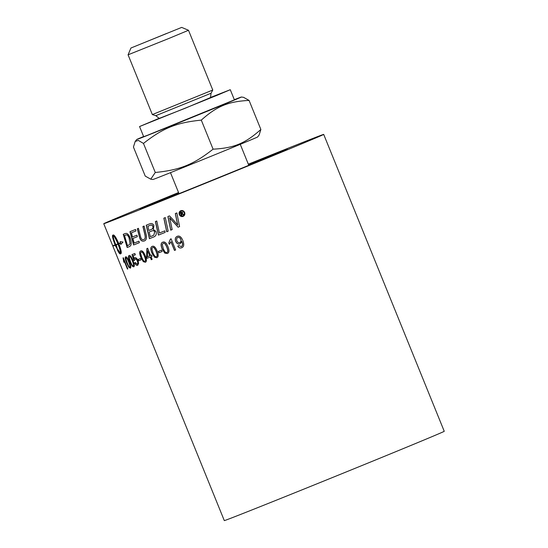 <?xml version="1.0" encoding="UTF-8"?>
<svg xmlns="http://www.w3.org/2000/svg" width="548" height="548" viewBox="0 0 548 548"><rect width="100%" height="100%" fill="white"/><g stroke="black" fill="none" stroke-linecap="round" stroke-linejoin="round"><path stroke-width="0.82" d="M177.867 237.414C179.045 237.017 180.025 237.62 180.799 239.209C181.367 240.853 181.066 241.942 179.888 242.476L179.819 242.511C180.991 241.976 181.292 240.88 180.724 239.236C179.95 237.647 178.977 237.051 177.799 237.442L177.799 237.442C176.634 238.024 176.333 239.181 176.894 240.908C177.593 242.374 178.573 242.901 179.819 242.511M181.696 247.744L181.717 247.737C180.121 248.326 178.84 247.771 177.86 246.079L178.888 245.538L181.292 246.607C182.724 245.929 182.943 244.278 181.957 241.654L180.004 243.833C178.182 244.422 176.73 243.6 175.648 241.36C174.819 238.928 175.333 237.263 177.189 236.38C179.285 235.407 181.141 236.736 182.772 240.373C184.34 244.435 183.964 246.901 181.641 247.771C180.045 248.36 178.758 247.806 177.785 246.107L178.881 245.531M180.045 243.812L180.08 243.798C178.258 244.387 176.805 243.565 175.73 241.326C174.901 238.894 175.408 237.236 177.264 236.346M181.217 246.641C182.648 245.956 182.874 244.305 181.888 241.682L181.772 241.415M159.036 252.731L158.372 251.409A118.69 0.788 -22.1 0 0 161.578 250.128L162.139 251.498A118.519 0.788 157.9 0 1 159.036 252.731L158.482 251.361M162.139 251.498A118.69 0.788 157.9 0 1 158.934 252.779M151.885 248.744L152.906 252.69C154.344 256.005 155.488 257.307 156.338 256.601L156.351 256.601C157.447 256.519 157.372 254.786 156.105 251.416C154.659 248.107 153.508 246.812 152.639 247.518L151.885 248.744M156.461 256.553L156.461 256.553C157.557 256.471 157.475 254.745 156.214 251.374C154.769 248.066 153.611 246.764 152.748 247.477M156.899 257.676L154.639 257.252L152.036 253.039C150.488 249.258 150.577 247.025 152.303 246.347M154.529 257.293L151.919 253.087C150.371 249.306 150.46 247.073 152.193 246.388C153.885 245.62 155.536 247.162 157.146 251.005C158.66 254.772 158.543 257.012 156.79 257.718L154.639 257.252M147.604 250.799L149.762 255.758L147.604 250.799L147.35 256.717A118.69 0.788 -22.1 0 0 149.638 255.806M146.611 257.012L146.885 248.552A118.69 0.788 -22.1 0 0 147.638 248.251L150.563 255.443A118.69 0.788 -22.1 0 0 151.584 255.032L152.097 256.286L151.07 256.697L152.145 259.355L151.344 259.67L150.268 257.012A118.519 0.788 157.9 0 1 147.124 258.266L146.611 257.012L147.001 248.504M151.344 259.67L150.152 257.06A118.69 0.788 157.9 0 1 147.001 258.314L146.494 257.06M152.145 259.355A118.69 0.788 157.9 0 1 151.227 259.718M152.097 256.286A118.69 0.788 157.9 0 1 151.07 256.697M140.596 253.224L141.699 257.142C143.124 260.458 144.179 261.8 144.871 261.163L144.877 261.156C145.823 261.143 145.658 259.444 144.377 256.08C142.953 252.765 141.884 251.429 141.172 252.073L140.596 253.224M144.994 261.108L144.994 261.108C145.946 261.088 145.782 259.396 144.508 256.026C143.076 252.717 142.007 251.381 141.295 252.025M145.453 262.225L143.487 261.677L141.014 257.409C139.466 253.628 139.411 251.457 140.85 250.895M143.357 261.732L140.884 257.464C139.336 253.683 139.281 251.511 140.726 250.95C142.144 250.292 143.658 251.888 145.261 255.731C146.775 259.505 146.802 261.684 145.323 262.28L143.487 261.677M137.801 265.239C136.726 265.554 135.726 264.746 134.815 262.828L135.315 262.519M134.513 260.382L133.835 260.492A3461.641 2987.312 -89.9 0 1 132.034 254.587A118.69 0.788 -22.1 0 0 134.815 253.498L135.349 254.799A118.519 0.788 157.9 0 1 133.233 255.628L134.013 258.779L134.904 257.622M133.979 260.437A3466.292 2991.484 -89.9 0 1 132.171 254.532M137.226 264.177L137.356 264.122C138.041 263.752 138.075 262.691 137.438 260.937C136.74 259.341 135.993 258.656 135.212 258.889L134.52 260.423L133.835 260.492M134.815 262.828L135.308 262.499L137.219 264.177C137.904 263.807 137.938 262.745 137.301 260.999C136.603 259.396 135.856 258.711 135.075 258.951L135.212 258.889M134.013 258.779L134.767 257.676C135.911 257.396 136.993 258.361 138.014 260.567L138.61 263.369L137.664 265.301C136.589 265.609 135.589 264.807 134.671 262.882M135.349 254.799A118.69 0.788 157.9 0 1 133.096 255.683M133.363 265.684L133.363 265.684C134.075 265.766 133.787 264.122 132.486 260.766C131.075 257.444 130.136 256.053 129.664 256.601L129.205 257.704L130.431 261.567C131.835 264.889 132.76 266.287 133.219 265.746L133.219 265.746C133.931 265.821 133.644 264.177 132.342 260.821C130.931 257.498 129.992 256.115 129.52 256.663L129.65 256.608M133.815 266.801L132.287 266.075L130.006 261.732C128.458 257.95 128.191 255.868 129.212 255.471M132.143 266.136L129.862 261.786C128.314 258.012 128.047 255.923 129.068 255.532C130.082 255.046 131.383 256.724 132.986 260.574C134.5 264.341 134.726 266.438 133.671 266.862L132.287 266.075M125.903 258.985L127.184 262.828C128.575 266.157 129.444 267.568 129.801 267.068L129.808 267.068C130.424 267.184 130.082 265.568 128.773 262.211C127.369 258.889 126.478 257.478 126.109 257.985L125.903 258.985M129.958 267.006L129.958 267.006C130.568 267.123 130.225 265.506 128.917 262.149C127.52 258.827 126.629 257.416 126.252 257.923L126.252 257.923M130.403 268.13L129.061 267.321L126.862 262.944C125.307 259.163 124.958 257.115 125.807 256.8M128.91 267.383L126.711 263.006C125.163 259.225 124.807 257.176 125.656 256.854C126.499 256.443 127.718 258.156 129.314 261.999C130.828 265.773 131.143 267.835 130.26 268.184L129.061 267.321M175.394 213.521A2871.397 1164.158 -99.1 0 0 177.011 221.529L177.758 225.091L176.942 221.556A2867.595 1162.541 -99.1 0 1 175.326 213.549A118.69 0.788 -22.1 0 0 176.846 212.939A2880.233 1141.785 80.8 0 0 179.586 226.591A118.519 0.788 157.9 0 1 178.114 227.187L169.681 217.796L170.435 221.276A2875.342 1342.216 81.4 0 0 172.168 229.578A118.519 0.788 157.9 0 1 170.805 230.126A2843.825 1352.293 -98.5 0 1 167.969 216.508M170.805 230.126L170.723 230.16A2840.065 1350.423 -98.5 0 1 167.894 216.535A118.69 0.788 -22.1 0 0 169.483 215.898A734.491 307.079 41.8 0 0 173.278 219.906L177.758 225.091M172.168 229.578A118.69 0.788 157.9 0 1 170.723 230.16M178.114 227.187L169.606 217.83M179.586 226.591A118.69 0.788 157.9 0 1 178.045 227.215M158.516 235.051L158.42 235.092A2840.065 1663.461 -97.2 0 1 155.392 221.556A118.69 0.788 -22.1 0 0 156.769 221.002A2837.428 1624.416 82.6 0 0 159.427 233.01A118.69 0.788 -22.1 0 0 164.804 230.859L165.14 232.4A118.519 0.788 157.9 0 1 158.516 235.051A2843.825 1665.769 -97.2 0 1 155.481 221.515M165.14 232.4A118.69 0.788 157.9 0 1 158.42 235.092M144.535 240.873C142.459 241.517 140.946 240.688 140 238.401L139.302 236.017A2863.238 2122.027 -94 0 1 137.432 228.721M139.302 236.017L139.178 236.065A2859.45 2119.089 -94 0 1 137.308 228.769A118.69 0.788 -22.1 0 0 138.439 228.317A2850.621 2085.537 85.7 0 0 140.528 236.544L140.987 238.031C141.644 239.435 142.576 239.935 143.788 239.544L143.905 239.497C145.384 239.181 145.686 237.311 144.823 233.886A2835.989 1961.573 -95.3 0 1 143.021 226.495M143.788 239.544C145.268 239.229 145.576 237.359 144.713 233.934A2832.242 1958.86 -95.3 0 1 142.912 226.536A118.69 0.788 -22.1 0 0 144.131 226.05A2833.55 1930.111 84.5 0 0 146.035 233.941C147.028 237.702 146.487 240.031 144.419 240.928C142.336 241.565 140.829 240.743 139.877 238.449L139.178 236.065M112.813 235.174C112.244 236.01 113.08 239.236 115.306 244.86L115.148 244.922C112.922 239.305 112.093 236.072 112.662 235.243L113.388 234.955C114.553 235.126 116.347 237.99 118.765 243.538A118.69 0.788 -22.1 0 0 120.409 242.908L120.128 241.647L123.026 242.058L120.759 244.47L120.478 243.209A118.69 0.788 157.9 0 1 118.882 243.826L119.032 243.764A118.519 0.788 -22.1 0 0 120.622 243.148L120.478 243.209M113.532 245.518L113.635 245.812A118.519 0.575 -22.1 0 0 115.423 245.148L115.594 245.99L115.265 245.209A118.69 0.575 157.9 0 1 113.477 245.874L113.374 245.586A118.69 0.575 -22.1 0 0 115.148 244.922M118.169 244.093C119.93 248.641 120.752 251.758 120.635 253.429L120.485 253.491C120.601 251.82 119.779 248.703 118.019 244.155L118.169 244.093A118.519 0.788 -22.1 0 1 116.018 244.908L116.19 245.751A118.69 0.788 -22.1 0 0 116.498 245.634L117.361 249.169L115.594 245.99M115.47 246.011L117.519 249.107M113.292 235.345L113.141 235.407C113.073 237.065 113.943 240.154 115.751 244.682A118.69 0.788 -22.1 0 0 117.902 243.867L118.053 243.805C116.142 239.318 114.553 236.496 113.292 235.345M118.882 243.826C121.012 249.484 121.718 252.765 120.985 253.656A118.69 0.788 157.9 0 1 120.252 253.936C119.711 254.019 118.745 252.662 117.347 249.867A118.69 0.788 -22.1 0 0 117.971 249.635L120.485 253.491M117.902 243.867C115.991 239.38 114.402 236.558 113.141 235.407M118.019 244.155A118.69 0.788 157.9 0 1 115.868 244.97M120.622 243.148L120.875 244.264M120.307 241.73L120.409 242.908M117.505 249.806C118.895 252.594 119.861 253.957 120.402 253.875A118.519 0.788 -22.1 0 0 121.026 253.635M182.922 215.926C184.224 215.234 184.642 214.138 184.19 212.638C183.45 211.24 182.381 210.747 180.991 211.158C179.703 211.823 179.285 212.919 179.737 214.439C180.45 215.83 181.518 216.323 182.922 215.926L182.964 215.905C184.272 215.213 184.697 214.117 184.244 212.617C183.505 211.22 182.436 210.72 181.046 211.131L181.004 211.151M183.196 216.364L183.176 216.371C181.484 216.857 180.217 216.261 179.354 214.59C178.819 212.768 179.319 211.46 180.854 210.658M179.299 214.611C178.758 212.795 179.258 211.487 180.792 210.679C182.47 210.192 183.751 210.781 184.642 212.46C185.183 214.261 184.676 215.57 183.114 216.398C181.429 216.885 180.155 216.289 179.299 214.611L179.354 214.59M180.806 212.747L181.183 213.679A118.69 0.788 -22.1 0 0 181.751 213.446L182.32 212.672L181.395 212.508A118.519 0.788 157.9 0 1 180.861 212.72L180.806 212.747A118.69 0.788 157.9 0 0 181.333 212.535L182.265 212.693L181.751 213.446M181.484 215.57L180.176 212.514A118.69 0.788 -22.1 0 0 181.162 212.117L182.737 212.453L182.258 213.658L183.84 214.617L181.354 214.097L181.888 215.405L181.484 215.57L180.237 212.494M181.888 215.405A118.69 0.788 157.9 0 1 181.422 215.59M182.1 213.919L181.628 213.987A118.69 0.788 157.9 0 1 181.354 214.097M183.327 214.823L182.046 213.946M183.84 214.617A118.69 0.788 157.9 0 1 183.272 214.85M124.499 235.496A2834.03 2436.881 92.2 0 0 127.506 245.689A118.69 0.788 -22.1 0 0 128.465 245.312L130.088 243.853L129.081 237.948C128.225 235.955 127.417 234.934 126.67 234.88L125.608 235.065A118.69 0.788 157.9 0 1 124.499 235.496L124.643 235.441A118.519 0.788 157.9 0 0 125.745 235.01L125.608 235.065M128.465 245.312L129.951 243.908M130.088 243.853L129.218 237.894C128.355 235.9 127.554 234.88 126.807 234.825L126.67 234.88M126.807 234.825L125.745 235.01M129.451 246.593A118.519 0.788 157.9 0 1 127.314 247.429A2843.825 2465.644 -87.2 0 1 123.389 234.27M127.314 247.429L127.17 247.491A2840.065 2462.233 -87.2 0 1 123.245 234.318A118.69 0.788 -22.1 0 0 125.122 233.585L126.28 233.366C127.677 233.564 128.931 234.996 130.047 237.661C131.486 241.99 131.568 244.785 130.287 246.031L129.328 246.641A118.69 0.788 157.9 0 1 127.17 247.491M133.746 244.901L133.616 244.956A2840.065 2296.73 -91.2 0 1 129.958 231.681A118.69 0.788 -22.1 0 0 135.548 229.468L135.945 230.982A118.519 0.788 157.9 0 1 131.472 232.749L132.472 236.948A118.69 0.788 -22.1 0 0 136.932 235.181L137.329 236.702A118.519 0.788 157.9 0 1 133.013 238.407L132.883 238.455A2853.326 2291.51 88.5 0 0 134.144 243.079A118.69 0.788 -22.1 0 0 138.945 241.175L139.343 242.689A118.519 0.788 157.9 0 1 133.746 244.901A2843.825 2299.915 -91.2 0 1 130.088 231.633M139.343 242.689A118.69 0.788 157.9 0 1 133.616 244.956M137.329 236.702A118.69 0.788 157.9 0 1 132.883 238.455M135.945 230.982A118.69 0.788 157.9 0 1 131.349 232.804M150.967 229.626C152.865 228.852 153.474 227.708 152.789 226.208C152.467 225.043 151.563 224.755 150.09 225.344A118.519 0.788 157.9 0 1 147.939 226.208L148.83 230.482A118.69 0.788 -22.1 0 0 150.864 229.667L151.008 229.612M150.864 229.667C152.769 228.893 153.372 227.749 152.693 226.256C152.371 225.084 151.467 224.796 149.988 225.392A118.69 0.788 157.9 0 1 147.837 226.249M152.639 235.722L153.824 235.161L154.714 231.914C154.351 230.667 153.392 230.345 151.83 230.955A118.519 0.788 157.9 0 1 149.296 231.968L149.186 232.01A2875.185 1895.457 83.9 0 0 150.296 236.661A118.69 0.788 -22.1 0 0 152.529 235.77L152.823 235.647M153.824 235.161L154.618 231.955C154.255 230.708 153.289 230.393 151.728 230.996A118.69 0.788 157.9 0 1 149.186 232.01M152.529 235.77L153.721 235.202M149.536 238.64L149.426 238.681A2840.065 1892.614 -95.8 0 1 146.213 225.221A118.69 0.788 -22.1 0 0 149.268 224.002L150.57 223.584C152.07 223.331 153.187 224.022 153.899 225.66L153.296 229.448L155.968 231.407C156.742 233.948 156.118 235.75 154.104 236.818L154.194 236.777A118.519 0.788 157.9 0 1 149.536 238.64A2843.825 1895.237 -95.9 0 1 146.323 225.18M154.146 236.798L154.104 236.818A118.69 0.788 157.9 0 1 149.426 238.681M166.818 231.722L166.736 231.756A2840.065 1451.871 -98.1 0 1 163.845 218.166A118.69 0.788 -22.1 0 0 165.304 217.577A2840.065 1415.251 81.8 0 0 168.174 231.181A118.519 0.788 157.9 0 1 166.818 231.722A2843.825 1453.885 -98.1 0 1 163.927 218.131M168.174 231.181A118.69 0.788 157.9 0 1 166.736 231.756M123.889 261.985L123.204 257.793M127.835 268.897L124.067 260.307L123.834 262.293L123.053 257.855A118.69 0.788 -22.1 0 0 123.314 257.759L127.842 268.897A118.69 0.788 157.9 0 1 127.437 269.054L123.917 260.369M138.911 260.725L138.219 259.41A118.69 0.788 -22.1 0 0 140.548 258.492L141.103 259.862A118.519 0.788 157.9 0 1 138.911 260.725L138.356 259.355M141.103 259.862A118.69 0.788 157.9 0 1 138.781 260.779M166.893 252.381L166.976 252.354C168.174 252.231 168.154 250.477 166.893 247.1C165.448 243.798 164.229 242.524 163.256 243.278L162.283 244.593L163.249 248.559C164.695 251.868 165.9 253.149 166.859 252.395L166.88 252.388C168.078 252.265 168.065 250.518 166.804 247.141C165.352 243.833 164.14 242.559 163.16 243.319L163.215 243.291M167.414 253.477L164.941 253.135L162.242 248.963C160.701 245.182 160.886 242.908 162.811 242.148M164.845 253.176L162.146 249.004C160.598 245.223 160.79 242.949 162.715 242.189C164.599 241.339 166.345 242.839 167.955 246.675C169.476 250.45 169.264 252.724 167.318 253.519L164.941 253.135M169.401 244.23L168.88 242.949L170.449 239.086M174.565 250.395L171.038 241.709L169.332 244.305L168.791 242.99L170.366 239.12A118.69 0.788 -22.1 0 0 171.113 238.818L175.641 249.963L174.476 250.429L170.955 241.743M175.641 249.963A118.69 0.788 157.9 0 1 174.476 250.429M248.333 164.201A118.69 0.788 157.9 0 1 298.763 143.994A118.69 0.788 157.9 0 1 323.697 134.404L444.243 431.29A118.69 0.788 157.9 0 1 371.441 461.656A118.69 0.788 157.9 0 1 249.237 511.01A118.69 0.788 157.9 0 1 224.303 520.6L103.757 223.714A118.69 0.788 157.9 0 1 178.552 192.54M323.697 134.404A118.69 0.788 157.9 0 1 250.888 164.77A118.69 0.788 157.9 0 1 128.691 214.124A118.69 0.788 157.9 0 1 103.757 223.714M248.443 164.462A79.426 0.527 157.9 0 1 270.63 155.598A79.426 0.527 157.9 0 1 287.31 149.179A79.426 0.527 157.9 0 1 238.462 169.551A79.426 0.527 157.9 0 1 156.824 202.527A79.426 0.527 157.9 0 1 140.137 208.946A79.426 0.527 157.9 0 1 178.662 192.8M210.377 97.626L185.005 108.333L159.352 118.347M230.276 89.701L234.4 99.852L147.179 135.404L143.679 136.685L139.562 126.54L217.077 95.311L230.276 89.701L210.357 97.503M159.276 118.245L139.562 126.54M143.61 136.514A56.485 0.377 -22.1 0 0 136.705 139.514A56.485 0.377 -22.1 0 0 148.57 134.959A56.485 0.377 -22.1 0 0 207.007 111.354A56.485 0.377 -22.1 0 0 241.373 97.017A56.485 0.377 -22.1 0 0 234.325 99.681M130.951 48.005L128.074 54.807L168.503 38.613L188.498 30.277L181.696 27.4L130.951 48.005L181.696 27.4M159.502 118.587L155.79 115.683L152.344 114.573L212.768 90.036L188.498 30.277M166.626 33.455L143.001 43.114L166.626 33.455M241.373 97.017L243.559 97.318L249.073 100.414C228.187 101.51 216.953 106.148 201.294 120.122C176.572 122.594 162.968 128.074 143.473 143.425L138.315 140.398L135.192 141.459L133.438 147.035L145.234 176.086L150.748 179.182L155.276 172.483C179.997 170.003 193.595 164.523 213.09 149.172C233.975 148.076 245.216 143.439 260.869 129.472L259.115 135.048L257.601 136.986A56.485 0.377 157.9 0 1 222.673 151.549A56.485 0.377 157.9 0 1 164.797 174.922A56.485 0.377 157.9 0 1 152.933 179.491L150.748 179.182M249.073 100.414L260.869 129.472M201.294 120.122L213.09 149.172M143.473 143.425L155.276 172.483M155.79 115.683L211.069 93.235L212.768 90.036M152.344 114.566L128.074 54.807M136.705 139.514L135.192 141.459M210.439 97.907L211.069 93.235M170.483 172.661L179.004 193.656M240.264 144.323L248.792 165.325"/></g></svg>
